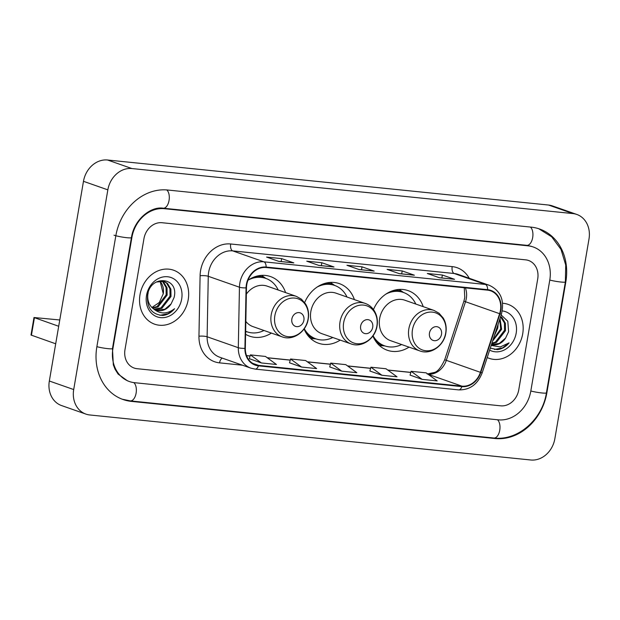 <?xml version="1.0" encoding="UTF-8"?>
<svg xmlns="http://www.w3.org/2000/svg" width="620" height="620" viewBox="0 0 620 620"><rect width="100%" height="100%" fill="white"/><g stroke="black" fill="none" stroke-linecap="round" stroke-linejoin="round"><path stroke-width="0.93" d="M372.891 335.978A31.581 26.544 109.3 0 0 387.275 350.246A31.581 26.544 109.3 0 0 409.014 347.13M304.079 328.949A31.581 26.544 109.3 0 0 318.471 343.216A31.581 26.544 109.3 0 0 340.202 340.101M245.59 334.288A31.581 26.544 109.3 0 0 249.659 336.187A31.581 26.544 109.3 0 0 271.397 333.079M354.392 299.623A31.581 26.544 109.3 0 0 339.365 283.619A31.581 26.544 109.3 0 0 304.668 302.56M423.204 306.644A31.581 26.544 109.3 0 0 408.169 290.64A31.581 26.544 109.3 0 0 373.472 309.589M285.588 292.594A31.581 26.544 109.3 0 0 270.553 276.59A31.581 26.544 109.3 0 0 247.961 280.279M139.996 294.733A28.598 24.041 109.3 0 0 154.643 324.183A28.598 24.041 109.3 0 0 188.209 299.654A28.598 24.041 109.3 0 0 173.561 270.204A28.598 24.041 109.3 0 0 139.996 294.733A28.598 24.041 109.3 0 0 154.643 324.183A28.598 24.041 109.3 0 0 188.209 299.654A28.598 24.041 109.3 0 0 173.561 270.204A28.598 24.041 109.3 0 0 139.996 294.733M487.204 357.546A28.598 24.041 109.3 0 0 489.141 358.337A28.598 24.041 109.3 0 0 522.714 333.808A28.598 24.041 109.3 0 0 508.067 304.358A28.598 24.041 109.3 0 0 502.611 303.257A28.598 24.041 109.3 0 1 508.067 304.358L508.067 304.358A28.598 24.041 109.3 0 1 522.714 333.808A28.598 24.041 109.3 0 1 489.141 358.337A28.598 24.041 109.3 0 1 487.204 357.546M246.783 284.572A19.065 16.027 -70.7 0 1 266.05 267.522L487.545 290.144A19.065 16.027 -70.7 0 1 490.66 290.834A19.065 16.027 -70.7 0 1 499.619 313.689L480.407 372.326A19.065 16.027 -70.7 0 1 461.939 386.151L258.517 365.374A19.065 16.027 -70.7 0 1 255.401 364.684A19.065 16.027 -70.7 0 1 245.326 348.324L246.473 287.835A19.065 16.027 -70.7 0 1 246.783 284.572M246.38 284.526A19.546 16.43 109.3 0 0 246.062 287.882L244.915 348.363A19.546 16.43 109.3 0 0 258.431 365.846L461.861 386.617A19.546 16.43 109.3 0 0 480.787 372.45L500.007 313.813A19.546 16.43 109.3 0 0 487.622 289.672L266.127 267.057A19.546 16.43 109.3 0 0 246.38 284.526M454.243 279.233L439.332 277.714L454.119 279.225A4.766 2.534 95.8 0 1 454.243 279.233A4.766 2.534 95.8 0 1 454.553 279.302L442.37 275.032L427.304 273.49L439.487 277.768L454.553 279.302M441.866 277.969L442.37 275.032M414.059 275.133L399.148 273.606L413.935 275.125A4.766 2.534 95.8 0 1 414.059 275.133A4.766 2.534 95.8 0 1 414.377 275.203L402.194 270.932L387.12 269.39L399.303 273.66L414.377 275.203M401.69 273.87L402.194 270.932M278.636 261.307L293.399 262.818A4.766 2.534 95.8 0 1 293.516 262.818A4.766 2.534 95.8 0 1 293.834 262.896L281.651 258.618L266.585 257.083L278.767 261.353L293.834 262.896M281.147 261.555L281.651 258.618M333.7 266.925L318.788 265.399L333.576 266.918A4.766 2.534 95.8 0 1 333.7 266.925A4.766 2.534 95.8 0 1 334.01 266.995L321.827 262.725L306.76 261.183L318.944 265.453L334.01 266.995M321.331 265.662L321.827 262.725M373.876 271.025L358.972 269.506L373.759 271.017A4.766 2.534 95.8 0 1 373.876 271.025A4.766 2.534 95.8 0 1 374.193 271.095L362.01 266.825L346.944 265.29L359.127 269.56L374.193 271.095M361.507 269.762L362.01 266.825M537.718 278.899A17.872 15.027 109.3 0 0 528.566 260.493A17.872 15.027 109.3 0 0 525.644 259.85L162.014 222.72A17.872 15.027 109.3 0 0 143.949 238.692L124.984 349.641A17.872 15.027 109.3 0 0 134.145 368.048A17.872 15.027 109.3 0 0 137.059 368.699L500.689 405.829A17.872 15.027 109.3 0 0 518.754 389.848L537.718 278.899A17.872 15.027 109.3 0 0 528.566 260.493A17.872 15.027 109.3 0 0 525.644 259.85L162.014 222.72A17.872 15.027 109.3 0 0 143.949 238.692L124.984 349.641A17.872 15.027 109.3 0 0 134.145 368.048A17.872 15.027 109.3 0 0 137.059 368.699L500.689 405.829A17.872 15.027 109.3 0 0 518.754 389.848L537.718 278.899M410.068 375.108L422.119 379.363L437.185 380.905L426.165 372.853L411.099 371.31L410.06 375.139M289.524 362.801L301.576 367.055L316.649 368.598L305.621 360.538L290.555 359.003L289.517 362.832M249.341 358.693L261.4 362.956L276.466 364.49L265.445 356.438L250.379 354.896L249.333 358.724M369.884 371.008L381.935 375.263L397.009 376.805L385.981 368.745L370.915 367.211L369.877 371.031M341.76 371.163L356.826 372.697L345.805 364.645L330.739 363.103L329.701 366.931L341.76 371.163L330.739 363.103M301.576 367.055L290.555 359.003M261.4 362.956L250.379 354.896M381.935 375.263L370.915 367.211M422.119 379.363L411.099 371.31M530.805 391.081L549.769 280.132A32.17 27.047 109.3 0 0 533.293 247A32.17 27.047 109.3 0 0 528.038 245.83L164.409 208.7A32.17 27.047 109.3 0 0 131.897 237.468L112.933 348.409A32.17 27.047 109.3 0 0 129.41 381.54A32.17 27.047 109.3 0 0 134.664 382.711L498.294 419.841A32.17 27.047 109.3 0 0 530.805 391.081M589 238.987A23.831 20.034 109.3 0 0 576.794 214.442A23.831 20.034 109.3 0 0 572.903 213.582L131.921 168.547A23.831 20.034 109.3 0 0 107.841 189.859L73.703 389.554A23.831 20.034 109.3 0 0 85.909 414.098A23.831 20.034 109.3 0 0 89.799 414.966L530.782 459.993A23.831 20.034 109.3 0 0 554.861 438.689L589 238.987M576.794 214.442L552.428 205.902A23.831 20.034 109.3 0 0 548.537 205.034L107.555 160.007A23.831 20.034 109.3 0 0 83.475 181.311L49.337 381.013A23.831 20.034 109.3 0 0 61.543 405.558L85.909 414.098M565.843 281.774A51.243 43.067 109.3 0 0 539.601 229.013A51.243 43.067 109.3 0 0 531.232 227.145L167.601 190.014A51.243 43.067 109.3 0 0 115.824 235.825L96.86 346.766A51.243 43.067 109.3 0 0 123.101 399.536A51.243 43.067 109.3 0 0 131.471 401.396L495.101 438.526A51.243 43.067 109.3 0 0 546.879 392.716L565.843 281.774L565.425 281.627M163.223 293.973A14.896 12.524 109.3 0 0 163.254 293.779L159.286 302.498L151.892 307.489M162.208 280.984L163.657 282.077L167.02 287.781L167.129 295.135L158.046 306.908L152.675 308.187M161.68 280.93L162.696 281.736L166.052 287.44L166.168 294.795L157.085 306.575L152.257 307.83M156.349 281.999L164.215 281.449L167.532 283.433L170.888 289.137L171.004 296.492L161.921 308.264L154.38 309.388M163.726 281.294L166.563 283.092L169.919 288.796L170.035 296.151L160.952 307.931L153.946 309.124M171.105 303.909L174.096 297.499C179.389 276.706 150.172 274.35 147.583 295.097C146.7 307.706 151.768 314.495 162.797 315.471C167.353 314.937 171.275 312.689 174.569 308.714C167.059 314.379 159.937 314.34 153.194 308.597A14.896 12.524 109.3 0 0 156.132 310.178A14.896 12.524 109.3 0 0 171.105 303.909L164.819 309.287L155.736 310.039M153.194 308.597C149.064 305.257 147.273 300.591 147.824 294.608L148.18 292.687M160.045 280.961L163.262 293.779A14.896 12.524 109.3 0 0 159.689 281.007M146.522 295.399A20.855 17.53 109.3 0 0 160.611 317.634A20.855 17.53 109.3 0 0 181.683 298.987A20.855 17.53 109.3 0 0 167.594 276.752A20.855 17.53 109.3 0 0 146.522 295.399M174.569 308.714L168.129 313.697L159.952 315.317M55.699 343.79L31 335.033L33.992 317.517L58.698 326.275M59.776 319.974L33.992 317.517M303.901 320.246A7.153 6.006 109.3 0 0 299.072 312.627A7.153 6.006 109.3 0 0 291.849 319.013A7.153 6.006 109.3 0 0 296.678 326.639A7.153 6.006 109.3 0 0 303.901 320.246M245.838 321.439A21.452 18.027 109.3 0 0 253.014 326.632L282.209 336.869A21.452 18.027 109.3 0 1 271.219 314.782A21.452 18.027 109.3 0 1 296.399 296.383L267.204 286.153A21.452 18.027 109.3 0 0 246.349 294.128M278.194 290.005A28.303 23.793 109.3 0 0 265.817 278.403A28.303 23.793 109.3 0 0 248.333 280.023M265.817 278.403L264.601 277.977A28.303 23.793 109.3 0 0 253.34 277.326M245.644 331.312A28.303 23.793 109.3 0 0 245.869 331.39L247.085 331.816A28.303 23.793 109.3 0 0 264.004 330.483M245.652 331.251A28.303 23.793 109.3 0 0 247.085 331.816M372.713 327.275A7.153 6.006 109.3 0 0 367.885 319.649A7.153 6.006 109.3 0 0 360.654 326.043A7.153 6.006 109.3 0 0 365.49 333.661A7.153 6.006 109.3 0 0 372.713 327.275M365.211 303.413L336.009 293.175A21.452 18.027 109.3 0 0 310.837 311.573A21.452 18.027 109.3 0 0 321.819 333.661L351.013 343.891C361.847 348.122 375.263 338.729 377.045 325.988C377.921 320.517 377.061 315.534 374.449 311.046C372.194 307.365 369.117 304.823 365.211 303.413A21.452 18.027 109.3 0 0 340.031 321.803A21.452 18.027 109.3 0 0 351.013 343.891M347.006 297.026A28.303 23.793 109.3 0 0 334.622 285.425A28.303 23.793 109.3 0 0 317.138 287.052M334.622 285.425L333.405 284.999A28.303 23.793 109.3 0 0 322.144 284.347M305.474 331.894A28.303 23.793 109.3 0 0 314.681 338.419L315.898 338.846A28.303 23.793 109.3 0 0 332.808 337.512M304.257 328.701A28.303 23.793 109.3 0 0 315.898 338.846M441.518 334.296A7.153 6.006 109.3 0 0 436.689 326.678A7.153 6.006 109.3 0 0 429.466 333.072A7.153 6.006 109.3 0 0 434.295 340.69A7.153 6.006 109.3 0 0 441.518 334.296M434.015 310.434L404.821 300.204A21.452 18.027 109.3 0 0 379.642 318.595A21.452 18.027 109.3 0 0 390.631 340.682L419.825 350.92C430.66 355.151 444.067 345.751 445.85 333.017C446.733 327.538 445.865 322.563 443.254 318.076L439.038 313.224L434.015 310.434A21.452 18.027 109.3 0 0 408.844 328.833A21.452 18.027 109.3 0 0 419.825 350.92M415.811 304.056A28.303 23.793 109.3 0 0 403.434 292.454A28.303 23.793 109.3 0 0 385.95 294.082M403.434 292.454L402.217 292.028A28.303 23.793 109.3 0 0 390.957 291.377M374.286 338.923A28.303 23.793 109.3 0 0 383.486 345.441L384.71 345.867A28.303 23.793 109.3 0 0 401.621 344.534M373.07 335.73A28.303 23.793 109.3 0 0 384.71 345.867M498.139 324.183L497.721 328.135L494.233 336.102M497.721 328.135A14.896 12.524 109.3 0 0 497.759 327.933A14.896 12.524 109.3 0 0 498 324.617M500.014 318.447L501.634 329.29L492.613 341.039M499.728 319.339L500.666 328.957L492.962 339.985M500.642 316.541L502.029 317.587L505.393 323.291L505.502 330.646L496.418 342.426L491.753 343.666M500.549 316.82L504.424 322.95L504.533 330.305L495.45 342.085L491.908 343.193M491.451 344.588A14.896 12.524 109.3 0 0 505.602 338.063L499.317 343.441L491.482 344.503M490.288 348.138L497.302 349.626C501.859 349.091 505.781 346.844 509.067 342.876L500.301 346.944L491.18 345.418M505.602 338.063L508.601 331.661L507.803 321.276L501.161 314.96M489.637 350.122A20.855 17.53 109.3 0 0 516.181 333.142A20.855 17.53 109.3 0 0 502.262 310.93M509.067 342.876L502.626 347.859L494.458 349.471M499.619 313.689L465.512 301.731A19.065 16.027 109.3 0 0 466.31 298.507A19.065 16.027 109.3 0 0 465.387 287.882M428.025 374.209A19.065 16.027 109.3 0 0 446.292 360.367L465.512 301.731L463.907 301.126L464.775 297.623L464.264 287.765M242.459 365.203L219.558 362.863A29.791 25.04 -70.7 0 1 198.95 336.211L200.097 275.729A29.791 25.04 -70.7 0 1 230.687 243.986L452.182 266.608A5.96 3.162 -84.2 0 0 454.228 273.513L232.733 250.891A23.831 20.034 109.3 0 0 208.653 272.203A23.831 20.034 109.3 0 0 208.266 276.288L207.119 336.769A23.831 20.034 109.3 0 0 219.713 357.221L250.899 368.156A23.831 20.034 -70.7 0 1 238.305 347.704A5.96 1.178 1.1 0 0 244.915 348.363M452.182 266.608A29.791 25.04 -70.7 0 1 469.255 278.279M458.118 274.381A23.831 20.034 109.3 0 0 454.228 273.513L485.414 284.448A23.831 20.034 -70.7 0 1 489.312 285.308L458.118 274.381M198.95 336.211A5.96 1.178 -178.9 0 1 207.119 336.769L238.305 347.704L239.452 287.223A23.831 20.034 -70.7 0 1 239.839 283.131A23.831 20.034 -70.7 0 1 263.926 261.826A5.96 3.162 95.8 0 1 266.127 267.057M246.062 287.882A5.96 1.178 1.1 0 1 239.452 287.223L208.266 276.288A5.96 1.178 -178.9 0 0 200.097 275.729M250.899 368.156L255.184 369.109A5.96 3.162 -84.2 0 0 258.431 365.846M461.861 386.617A5.96 3.162 95.8 0 1 458.614 389.887C469.774 390.112 477.632 384.439 482.189 372.853L501.402 314.216C504.757 300.406 500.728 290.772 489.312 285.308M480.787 372.45L482.189 372.853M500.007 313.813L501.402 314.216M487.622 289.672A5.96 3.162 -84.2 0 0 485.414 284.448L263.926 261.826L232.733 250.891A5.96 3.162 -84.2 0 1 230.687 243.986M222.324 358.143A5.96 3.162 -84.2 0 0 219.558 362.863M461.939 386.151L428.157 374.302M480.407 372.326L444.695 359.763L463.907 301.126M258.517 365.374L252.534 363.281M246.559 355.678L250.069 356.035M267.305 357.802L290.245 360.142M307.489 361.902L330.429 364.242M347.665 366.002L370.605 368.35M387.849 370.109L410.789 372.45M530.379 227.06A9.533 5.061 95.8 0 1 532.611 237.933A9.533 5.061 95.8 0 1 526.845 245.334L531.464 246.365M538.702 228.71L551.692 236.809L561.023 249.442L565.727 265.058L565.378 281.922A9.533 1.023 -170.3 0 1 560.852 282.022A9.533 1.023 -170.3 0 1 549.785 280.046M565.378 281.922L546.414 392.863A9.533 1.023 -170.3 0 1 541.888 392.964A9.533 1.023 -170.3 0 1 530.821 390.988M546.414 392.863C542.477 419.298 517.902 441.053 493.907 438.022A9.533 5.061 -84.2 0 0 499.674 430.629A9.533 5.061 -84.2 0 0 497.442 419.756M493.907 438.022L130.27 400.892A9.533 5.061 -84.2 0 0 136.051 393.475A9.533 5.061 -84.2 0 0 133.781 382.602M96.875 346.681A9.533 1.023 9.7 0 0 107.942 348.657A9.533 1.023 9.7 0 0 112.468 348.556L131.432 237.607C134.021 219.728 150.66 206.111 163.207 208.204L526.845 245.334M113.995 235.181A9.533 1.023 9.7 0 0 126.906 237.708A9.533 1.023 9.7 0 0 131.432 237.607M166.757 189.937A9.533 5.061 95.8 0 1 168.981 200.818A9.533 5.061 95.8 0 1 163.207 208.204M548.537 205.034L572.903 213.582M49.337 381.013L73.703 389.554M83.475 181.311L107.841 189.859M107.555 160.007L131.921 168.547M546.46 392.576L546.879 392.716M493.582 437.991L495.101 438.526M129.944 400.861L131.471 401.396M526.519 245.303L528.038 245.83M112.515 348.262L112.933 348.409M131.479 237.321L131.897 237.468M162.897 208.173L164.409 208.7M34.418 317.765L31.426 335.281M308.07 319.075A19.701 16.562 109.3 0 0 294.756 298.073A19.701 16.562 109.3 0 0 274.846 315.688A19.701 16.562 109.3 0 0 288.153 336.691A19.701 16.562 109.3 0 0 308.07 319.075M245.644 331.475A28.567 24.01 109.3 0 0 246.783 331.708M265.507 278.295A28.567 24.01 109.3 0 0 257.757 275.916M376.875 326.104A19.701 16.562 109.3 0 0 363.568 305.094A19.701 16.562 109.3 0 0 343.658 322.71A19.701 16.562 109.3 0 0 356.965 343.72A19.701 16.562 109.3 0 0 376.875 326.104M308.047 335.753A28.567 24.01 109.3 0 0 315.596 338.737M334.32 285.324A28.567 24.01 109.3 0 0 326.57 282.937M445.687 333.126A19.701 16.562 109.3 0 0 432.373 312.124A19.701 16.562 109.3 0 0 412.463 329.739A19.701 16.562 109.3 0 0 425.777 350.742A19.701 16.562 109.3 0 0 445.687 333.126M376.859 342.783A28.567 24.01 109.3 0 0 384.4 345.759M403.132 292.346A28.567 24.01 109.3 0 0 395.374 289.966M255.184 369.109L458.614 389.887M246.528 355.593L250.093 355.958M267.166 357.701L290.269 360.057M307.349 361.801L330.452 364.157M347.526 365.901L370.628 368.264M387.709 370.008L410.812 372.364M427.118 374.031L434.589 372.411C437.79 371.527 441.161 367.311 444.695 359.763M293.516 262.818L278.613 261.299M122.21 399.203L130.27 400.892M127.581 380.897L118.141 374.116L115.064 369.264L113.32 364.808L112.468 348.556M296.399 296.383L301.421 299.173L305.637 304.025C308.249 308.504 309.117 313.488 308.233 318.967C306.451 331.7 293.035 341.101 282.209 336.869M265.926 278.442L261.501 275.373M247.202 331.855L245.636 331.747M334.738 285.471L330.313 282.402M316.014 338.884L310.635 338.512M403.543 292.493L399.117 289.424M384.819 345.906L379.448 345.542"/></g></svg>
